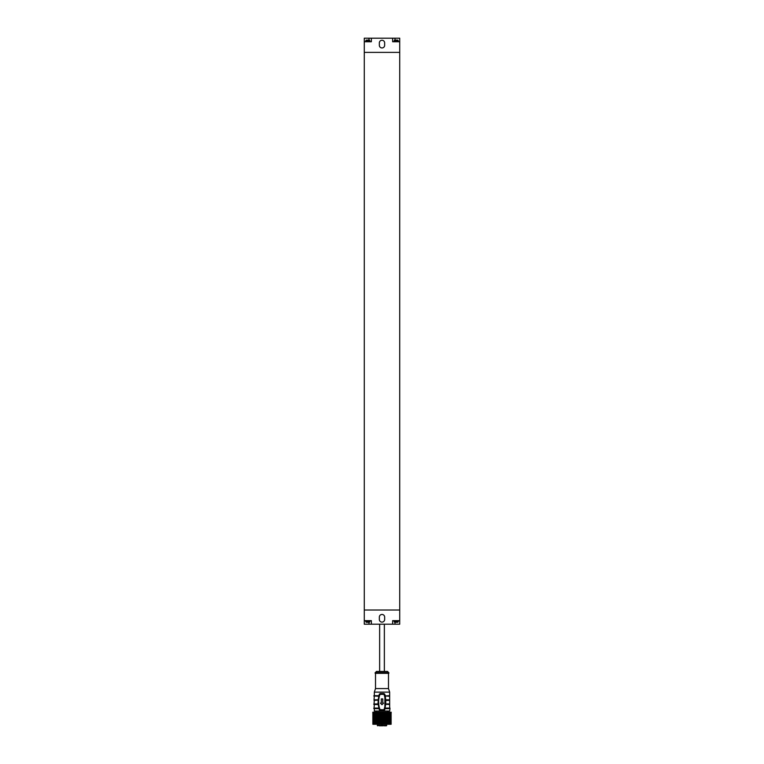 <?xml version="1.0" encoding="UTF-8"?>
<svg xmlns="http://www.w3.org/2000/svg" width="764" height="764" viewBox="0 0 764 764"><rect width="100%" height="100%" fill="white"/><g stroke="black" fill="none" stroke-linecap="round" stroke-linejoin="round"><path stroke-width="1.15" d="M392.629 38.2L371.371 38.2L371.371 41.743L364.275 41.743L364.275 52.382L399.725 52.382L399.725 610.016L364.275 610.016L364.275 52.382L399.725 52.382L399.725 41.743L392.629 41.743L392.629 38.2L399.725 38.2L399.725 41.743M376.318 671.451L375.134 673.342L388.866 673.342L387.682 671.451L376.318 671.451L375.134 673.342M374.322 696.262L374.026 699.805L378.256 699.805L377.999 703.94M385.639 708.667L385.639 708.075M379.25 709.842L380.166 709.651L380.166 710.453L383.891 710.052L380.08 710.453L378.877 708.667L374.322 708.667L374.322 711.036L389.678 711.036L389.974 708.667L384.798 708.667L385.753 704.236M385.639 696.262L385.639 695.67M374.322 700.397L374.026 703.94L378.228 703.94M381.437 725.447L377.273 725.447L381.58 725.8L381.437 724.262M380.653 725.8L383.031 725.8L380.653 725.8M384.244 725.8L386.374 725.8L384.244 725.8M388.494 673.342L388.494 688.584L375.506 688.584L374.322 692.127L389.678 692.127L388.494 688.584M375.506 673.342L375.506 688.584M375.134 672.635L388.866 672.635M385.352 696.262L385.686 699.805L389.678 699.805L389.678 696.262L384.865 695.966L389.678 695.67L389.678 692.127M385.935 703.94L389.678 703.94L389.678 700.397L385.734 700.397L385.639 703.94M385.257 708.075L389.678 708.075L389.678 704.532L385.677 704.236M380.08 709.632L379.173 708.667L374.026 708.667L374.322 704.532M378.256 699.805L378.896 696.252L373.73 695.966L374.322 695.67L374.322 692.127M378.982 695.966L379.355 696.376L378.772 695.67L380.08 693.521L383.977 693.932L384.913 695.67A23.149 23.149 0 0 0 384.875 695.536L384.875 708.438M380.166 694.333L383.834 694.333L383.834 693.521L380.166 693.521L379.574 695.603A21.698 21.698 0 0 0 379.517 695.813L379.059 695.67A22.175 22.175 0 0 1 379.125 695.46A22.175 22.175 0 0 0 379.059 695.67M383.834 694.333L383.91 693.521L384.75 694.151L385.199 695.67M385.104 708.667L383.91 710.453L385.104 708.667M373.73 708.371L379.001 708.075L378.295 704.532L374.026 704.532M384.75 709.823L380.166 709.651M378.705 708.075L378.877 708.667M378.228 700.101L374.026 700.397M374.026 695.67L379.068 695.67M379.25 694.142L380.08 694.342M383.91 694.342L384.75 694.151M382.774 698.907L382.774 703.109L383.547 703.109L381.981 704.733L380.415 703.109L381.303 703.109L381.303 698.907L382.774 698.907M379.355 696.376A21.698 21.698 0 0 0 379.574 708.371L379.269 708.467M378.896 696.252A22.175 22.175 0 0 0 379.001 708.085L374.026 708.075M384.693 708.39L384.416 708.304A22.672 22.672 0 0 0 384.416 695.67L384.875 695.536M389.974 708.075L389.974 708.667L389.974 708.075L384.97 708.075A23.149 23.149 0 0 0 385.066 696.252L385.066 696.262M376.089 712.21L376.089 711.036M387.911 712.21L387.911 711.036M382.563 725.447L386.727 725.447L382.42 725.8L382.563 724.262M379.288 725.8L380.491 725.8M372.832 712.21L391.168 712.21L391.168 713.156L372.832 713.156L372.832 712.21M389.363 713.156L389.401 724.262L373.128 724.262M389.401 713.156L389.401 724.262L389.573 713.156M390.452 713.156L390.566 724.262L389.573 724.262M390.051 724.262L390.051 713.156M390.566 724.262L390.566 713.156L390.757 724.262M391.101 724.262L391.101 713.156L391.12 724.262M373.166 713.156L373.166 724.262L373.309 713.156M373.558 724.262L373.653 713.156M374.112 713.156L374.112 724.262L374.169 713.156M375.621 713.156L375.621 724.262L375.63 713.156M376.556 724.262L376.566 713.156L376.556 724.262M364.275 620.654L371.371 620.654L371.371 624.198L364.275 624.198L364.275 610.016L399.725 610.016L399.725 624.198L392.629 624.198L392.629 620.654L399.725 620.654M371.371 624.198L392.629 624.198M384.655 619.47A2.655 2.655 0 0 1 382 622.125A2.655 2.655 0 0 1 379.345 619.47A2.655 2.655 0 0 0 382 622.125A2.655 2.655 0 0 0 384.655 619.47L384.655 617.111A2.655 2.655 0 0 0 382 614.447A2.655 2.655 0 0 0 379.345 617.111A2.655 2.655 0 0 1 382 614.447A2.655 2.655 0 0 1 384.655 617.111M379.345 617.111L379.345 619.47M395.762 622.202L396.592 622.221M396.707 622.24L395.647 622.24M394.797 622.307L395.762 622.221M396.745 622.307L397.557 622.307M397.834 622.202L398.264 621.6L394.09 621.6L394.09 620.884L398.264 620.884L398.264 621.6M397.49 622.307L396.182 622.307M367.408 622.202L368.238 622.221M367.408 622.221L366.51 622.307M368.353 622.24L367.293 622.24M369.48 622.202L369.91 621.6L365.736 621.6L365.736 620.884L369.91 620.884L369.91 621.6M367.818 622.307L369.136 622.307M384.655 42.927A2.655 2.655 0 0 0 382 40.263A2.655 2.655 0 0 0 379.345 42.927A2.655 2.655 0 0 1 382 40.263A2.655 2.655 0 0 1 384.655 42.927L384.655 45.286A2.655 2.655 0 0 1 382 47.951A2.655 2.655 0 0 1 379.345 45.286A2.655 2.655 0 0 0 382 47.951A2.655 2.655 0 0 0 384.655 45.286M364.275 41.743L364.275 38.2L371.371 38.2M379.345 42.927L379.345 45.286M368.238 40.196L369.098 40.091M368.238 40.167L367.408 40.167M367.293 40.158L368.353 40.158M367.818 40.091L366.443 40.091M369.203 40.091L368.391 40.091M396.592 40.196L397.49 40.091M396.592 40.167L395.762 40.167M395.647 40.158L396.707 40.158M396.182 40.091L394.797 40.091M394.52 40.167L394.09 40.798L398.264 40.798L398.264 41.504L394.09 41.504L394.09 40.798M397.557 40.091L396.745 40.091M379.956 694.438L379.574 695.603M384.416 695.67L384.034 694.438M384.034 709.536L384.416 708.304M379.574 708.371L379.956 709.536M377.263 713.156L377.626 725.8M376.26 713.156L376.26 724.262M375.372 713.156L375.372 724.262M374.828 724.262L374.828 713.156M374.608 713.156L374.608 724.262M373.988 713.156L373.988 724.262M377.597 724.262L377.597 713.156M378.361 713.156L378.361 724.262M378.715 724.262L378.715 713.156M379.527 713.156L379.527 724.262M379.899 724.262L379.899 713.156M380.739 713.156L380.739 724.262M381.121 724.262L381.121 713.156M381.971 713.156L381.971 724.262M382.363 724.262L382.363 713.156M383.213 713.156L383.213 724.262M383.595 724.262L383.595 713.156M384.426 713.156L384.426 724.262M384.798 724.262L384.798 713.156M385.6 713.156L385.6 724.262M385.944 724.262L385.944 713.156M386.699 713.156L386.699 724.262M387.023 724.262L387.023 713.156M387.701 713.156L387.701 724.262L387.701 713.156M387.997 724.262L387.997 713.156M388.599 713.156L388.599 724.262L388.609 713.156M388.847 724.262L388.847 713.156M389.984 713.156L389.984 724.262M390.146 724.262L390.146 713.156M369.002 624.198L369.002 622.307M394.998 624.198L394.998 622.307M394.998 38.2L394.998 40.091M369.002 38.2L369.002 40.091M365.736 40.798L369.91 40.798L369.91 41.504L365.736 41.504L366.166 40.148M374.322 703.94L373.73 704.236M379.173 708.667L374.026 708.667M386.374 725.8L386.727 724.262M374.799 713.156L374.799 724.262M372.937 713.156L372.937 724.262M372.87 713.156L372.87 724.262M390.91 713.156L390.91 724.262M379.641 671.451L379.641 624.198M384.359 671.451L384.359 624.198M394.09 621.6L394.587 622.268M367.303 622.307L366.443 622.307M365.736 621.6L366.223 622.268M368.343 622.307L369.203 622.307M369.91 40.798L369.413 40.129M398.264 40.798L397.777 40.129"/></g></svg>
